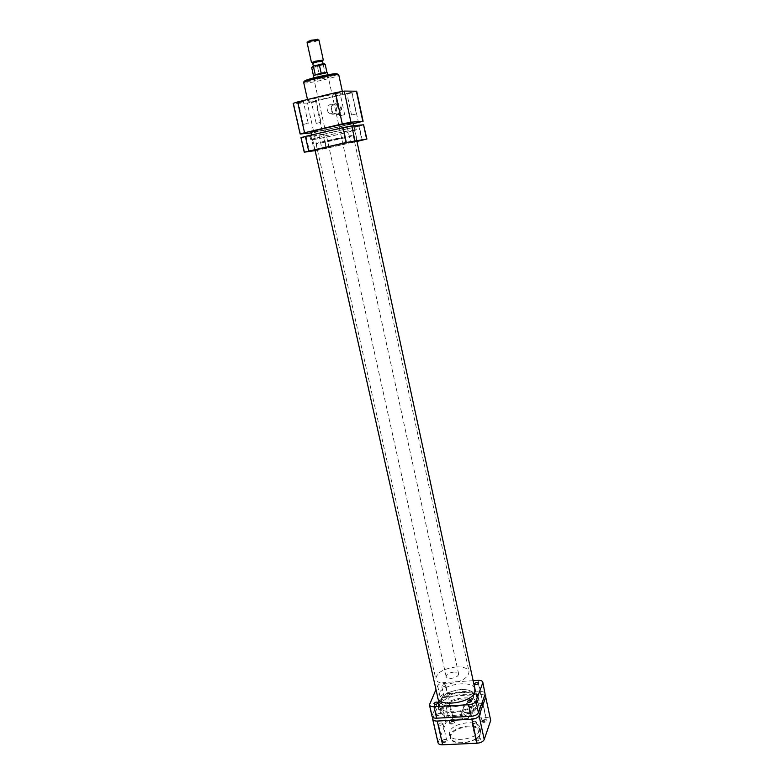 <?xml version="1.0" encoding="UTF-8"?>
<svg xmlns="http://www.w3.org/2000/svg" width="784" height="784" viewBox="0 0 784 784"><rect width="100%" height="100%" fill="white"/><g stroke="black" fill="none" stroke-linecap="round" stroke-linejoin="round"><path stroke-width="0.59" stroke-dasharray="3.92 2.94" d="M317.794 39.553L307.936 41.719M307.093 42.65L315.021 41.621L318.951 40.043M312.738 63.426L322.538 61.279M323.322 60.054L319.392 61.515L311.513 62.651M453.74 672.094C448.958 672.78 446.429 674.279 446.165 676.621C446.615 677.905 448.232 678.493 451.025 678.395C455.827 677.719 458.356 676.21 458.62 673.877C458.17 672.584 456.543 671.986 453.74 672.094M327.32 72.696L322.596 74.362L313.188 75.803M460.894 689.518C448.242 691.263 441.588 695.369 440.912 701.847C442.117 705.394 446.419 707.07 453.828 706.884C466.627 705.11 473.34 701.004 473.967 694.575C472.703 690.949 468.342 689.263 460.894 689.518M455.955 666.949C443.254 668.752 436.541 672.77 435.806 679.013C436.982 682.423 441.284 684.001 448.713 683.746C461.57 681.923 468.342 677.905 469.028 671.702C467.793 668.233 463.432 666.645 455.955 666.949M311.64 67.414L317.491 66.816L319.245 74.784L325.115 73.304L313.414 75.431M319.921 65.425L313.394 66.385L316.648 65.19L323.184 64.229L319.921 65.425M322.508 61.142L312.708 63.298M317.491 66.816L318.912 65.807L325.203 64.435M321.146 73.098L315.217 74.588M326.957 72.451L325.115 73.304L323.371 65.327M314.413 131.663C320.401 131.173 351.614 124.088 350.615 123.431L349.723 123.392C344.392 123.705 312.012 131.046 313.326 131.634L314.413 131.663L313.326 131.634C312.012 131.046 344.392 123.705 349.723 123.392L350.615 123.431C351.614 124.088 320.401 131.173 314.413 131.663M443.352 708.432C446.615 698.907 474.849 695.045 476.015 704.032L475.78 706.609C473.095 716.233 444.028 720.329 443.029 711.284L443.352 708.432C446.615 698.907 474.849 695.045 476.015 704.032L475.78 706.609C473.095 716.233 444.028 720.329 443.029 711.284L443.352 708.432M450.467 717.448C444.979 716.703 441.813 714.812 440.971 711.774L441.343 708.54C445.057 697.829 476.76 693.507 478.083 703.62L477.828 706.492C475.545 711.304 469.89 714.773 460.865 716.899M310.993 132.143L312.238 132.173C319.01 131.614 354.054 123.666 352.947 122.921M322.185 149.205L326.595 148.215L322.185 149.205M323.351 134.133L318.912 135.132L323.351 134.133M358.709 125.901L354.211 126.92L358.709 125.901M347.126 127.008L342.481 128.057L347.126 127.008M310.709 135.505L306.132 136.534L310.709 135.505M354.525 126.097L355.593 126.136C356.446 126.93 318.637 135.475 311.297 136.161L309.935 136.171C307.994 135.603 348.067 126.538 354.525 126.097M355.191 129.752L356.259 129.772C357.092 130.477 319.49 138.964 312.208 139.719L310.866 139.758C308.955 139.268 348.792 130.281 355.191 129.752M315.041 150.205L316.138 150.087C322.489 149.225 355.573 141.855 356.847 141.012M313.737 139.366C320.509 138.67 355.701 130.722 354.623 130.124L353.633 130.115C347.694 130.605 311.032 138.876 312.493 139.385L313.737 139.366M304.672 152.174L301.389 137.651L314.678 136.171L317.824 150.214L356.945 141.463M315.129 150.616L317.824 150.214M326.115 148.499L323.008 134.505L359.219 126.077L362.257 140.248M323.008 134.505L314.678 136.171M363.864 124.803L359.219 126.077M311.013 102.136L316.628 100.773L311.013 102.136M316.217 101.499L311.542 102.577L316.217 101.499M346.43 93.521L352.163 92.12L346.43 93.521M351.742 92.865L346.989 93.962L351.742 92.865M334.366 93.541L340.276 92.091L334.366 93.541M339.835 92.855L334.935 93.992L339.835 92.855M297.891 102.449L303.673 101.038L297.891 102.449M303.261 101.783L298.43 102.9L303.261 101.783M313.796 79.439L327.996 76.391L328.231 75.823C325.35 75.587 310.082 79.419 313.796 79.439M327.81 76.587L314.07 79.801C313.541 79.223 325.644 76.381 327.81 76.587M337.61 114.699C344.323 113.406 341.746 101.469 335.131 103.351C328.418 104.693 331.034 116.561 337.61 114.699M335.082 103.958L339.178 105.036C341.961 108.976 341.344 112.004 337.296 114.121L333.278 113.092C330.417 109.172 331.015 106.124 335.082 103.958M330.819 104.086L334.954 105.174C337.777 109.162 337.149 112.23 333.073 114.366L329.015 113.327C326.115 109.358 326.712 106.281 330.819 104.086M316.315 123.372L320.97 122.304L316.315 123.372M351.644 115.013L356.377 113.935L351.644 115.013M339.795 115.758L344.686 114.64L339.795 115.758M303.428 124.382L308.23 123.284L303.428 124.382M308.886 101.234L307.828 101.058C306.495 99.97 336.767 92.963 341.893 93.188L342.775 93.374C343.833 94.511 314.58 101.293 308.886 101.234M317.089 143.609L316.011 143.658C314.756 143.286 347.067 136.024 352.33 135.495L353.221 135.475C354.162 135.906 323.008 142.913 317.089 143.609M341.236 138.053L327.643 141.11L341.236 138.053M356.691 91.209L307.279 103.086L313.894 132.653L311.16 132.927M300.556 134.005L293.637 103.439L307.279 103.086M313.894 132.653L353.133 123.764M486.933 720.898L486.835 720.212C484.953 719.222 483.238 719.536 481.699 721.172L481.67 721.28C482.934 722.926 484.688 722.799 486.933 720.898M482.101 720.682L486.256 719.898L486.325 720.457C484.816 721.897 483.405 722.084 482.082 721.015L482.101 720.682M454.504 722.574L454.426 721.858C452.613 720.917 450.927 721.241 449.379 722.838L449.33 723.005C450.535 724.592 452.26 724.445 454.504 722.574M449.761 722.358L453.848 721.564L453.907 722.142C452.397 723.554 450.996 723.75 449.732 722.73L449.761 722.358M480.533 739.439L480.435 738.675C478.495 737.636 476.731 737.979 475.163 739.684L475.133 739.812C476.407 741.566 478.211 741.439 480.533 739.439M475.574 739.185C476.848 737.803 478.26 737.538 479.837 738.371L479.916 738.979C478.358 740.488 476.907 740.684 475.545 739.557L475.574 739.185M447.223 740.978L447.135 740.194C445.273 739.204 443.538 739.557 441.96 741.223L441.902 741.409C443.136 743.095 444.91 742.948 447.223 740.978M442.352 740.733C443.636 739.381 445.028 739.106 446.547 739.9L446.615 740.537C445.057 742.017 443.617 742.213 442.313 741.145L442.352 740.733M466.372 704.845C460.228 704.983 462.256 714.195 468.293 713.656C474.438 713.538 472.429 704.287 466.372 704.845M468.087 713.46C463.236 712.352 461.933 709.981 464.177 706.355L466.362 705.58C471.174 706.658 472.507 709.01 470.341 712.636L468.087 713.46M465.696 719.761C460.796 718.634 459.483 716.233 461.747 712.587L463.952 711.803C468.812 712.901 470.155 715.282 467.979 718.938L465.696 719.761M482.836 704.179L482.866 703.856C481.552 702.827 480.131 703.013 478.603 704.424L478.573 704.747C479.896 705.776 481.317 705.59 482.836 704.179M450.33 706.021L450.369 705.669C449.105 704.679 447.713 704.875 446.174 706.257L446.135 706.619C447.409 707.599 448.801 707.403 450.33 706.021M442.901 724.014L442.95 723.622C441.647 722.574 440.216 722.779 438.638 724.23L438.589 724.632C439.893 725.67 441.333 725.465 442.901 724.014M476.3 722.289L476.329 721.937C474.977 720.839 473.516 721.035 471.948 722.515L471.919 722.877C473.271 723.965 474.732 723.769 476.3 722.289M479.749 730.227C477.319 739.488 450.408 743.183 449.389 734.451L449.663 731.707C452.593 722.544 478.799 719.055 479.945 727.738L479.749 730.227M473.732 697.113C470.998 706.6 441.882 710.745 440.912 701.847L441.245 699.024C444.548 689.626 472.83 685.726 473.967 694.575L473.732 697.113M438.031 742.82L445.89 722.75C447.017 720.829 449.32 719.683 452.809 719.32L486.021 717.566C488.726 717.507 490.304 718.164 490.774 719.526M484.855 695.075L481.053 694.399L447.723 696.378C444.214 696.77 441.892 697.887 440.755 699.759L433.042 717.556M476.692 695.065C478.152 693.742 479.504 693.566 480.759 694.526L480.729 694.83C479.269 696.153 477.917 696.339 476.662 695.379L476.692 695.065M445.704 685.598L445.743 685.265C444.538 684.363 443.205 684.559 441.735 685.843L441.686 686.176C442.891 687.078 444.234 686.882 445.704 685.598M444.214 696.996C445.684 695.702 447.017 695.506 448.223 696.427L448.183 696.76C446.713 698.064 445.381 698.26 444.175 697.339L444.214 696.996M436.6 714.734C438.109 713.371 439.481 713.175 440.716 714.146L440.667 714.518C439.167 715.89 437.795 716.086 436.561 715.106L436.6 714.734M469.959 712.93C471.468 711.529 472.86 711.343 474.144 712.362L474.114 712.695C472.615 714.097 471.223 714.283 469.93 713.264L469.959 712.93M439.109 705.816C443.185 694.242 477.544 689.499 479.112 700.386L478.857 703.552C475.614 715.341 439.736 720.378 438.677 709.275L439.109 705.816M438.579 702.993C442.646 691.527 476.848 686.794 478.407 697.574L478.142 700.71C474.898 712.391 439.187 717.419 438.148 706.423L438.579 702.993M474.82 688.47C471.615 679.532 441.676 684.432 438.08 694.438L437.58 696.662M476.701 700.788L476.966 697.927C475.653 687.852 443.744 692.233 439.981 702.915L439.599 706.139C440.696 716.282 473.683 711.598 476.701 700.788M473.144 680.688L444.646 682.501C441.127 682.903 438.795 684.011 437.639 685.843L435.982 689.538M478.044 680.375L480.455 691.606L447.105 693.615L444.646 682.501M437.639 685.843L440.128 696.986L432.16 715.253L429.573 703.826M480.455 691.606C483.169 691.517 484.747 692.135 485.208 693.438M432.033 716.341L432.16 715.253M440.128 696.986C441.274 695.124 443.597 693.997 447.105 693.615M323.988 64.317L321.675 65.101M318.912 65.807C311.816 67.179 310.464 67.081 314.874 65.523M337.355 74.019C338.463 75.391 311.032 81.84 305.633 81.477L304.633 81.213M303.731 82.692L304.809 82.977C310.591 83.339 339.933 76.45 338.796 74.99M322.234 130.987L315.687 101.538M352.055 92.688L358.455 122.52M480.053 734C477.025 744.682 445.978 746.064 450.996 735.392C454.387 725.033 484.277 723.485 480.053 734M450.388 734.961L450.124 737.715C451.143 746.495 478.044 742.811 480.465 733.51L480.661 731.002C479.494 722.28 453.309 725.749 450.388 734.961M440.755 699.759L445.89 722.75M438.148 741.693L432.807 718.105M481.053 694.399L486.021 717.566M452.809 719.32L447.723 696.378M446.165 676.621L313.669 77.959M316.011 143.658L435.806 679.013M353.221 135.475L469.028 671.702M458.62 673.877L327.79 74.852M440.971 711.774L438.001 698.534M315.011 150.097L311.62 134.975M478.083 703.62L475.222 690.351M356.828 140.904L353.555 125.734M323.478 134.133L326.595 148.215M358.817 125.901L361.875 140.169M347.243 127.008L350.438 141.747M310.846 135.505L314.11 150.048M356.259 129.772L355.593 126.136M354.623 130.124L356.955 140.934M312.493 139.385L314.913 150.175M310.866 139.758L309.935 136.171M306.132 136.534L309.415 151.077M342.481 128.057L345.685 142.796M354.211 126.92L357.279 141.179M318.912 135.132L322.057 149.215M316.177 101.636L316.569 100.94M311.758 102.596L311.101 102.136M351.673 92.992L352.075 92.287M347.214 93.982L346.548 93.512M339.756 93.012L340.168 92.287M335.18 94.021L334.494 93.531M303.212 101.93L303.614 101.214M298.665 102.92L297.989 102.439M327.594 77.097L327.996 76.391M314.786 79.909L314.119 79.439M334.954 105.174L339.178 105.036M320.97 122.304L316.364 101.528M356.377 113.935L351.859 92.884M344.686 114.64L339.962 92.884M308.23 123.284L303.408 101.812M307.828 101.058L307.485 99.519M341.589 138.043L328.192 76.695M327.643 141.11L314.07 79.801M342.775 93.374L342.324 91.277M303.271 124.372L298.43 102.9M339.668 115.748L334.935 93.992M351.526 115.003L346.989 93.962M316.168 123.362L311.542 102.577M329.015 113.327L333.278 113.092M486.256 719.898L486.835 720.212M453.848 721.564L454.426 721.858M479.837 738.371L480.435 738.675M446.547 739.9L447.135 740.194M461.747 712.587L464.177 706.355M479.945 727.738L480.661 731.002L480.337 733.893C478.72 737.45 474.869 740.155 468.803 742.027L459.101 743.026C458.258 743.301 455.612 742.193 451.143 739.694L449.389 734.451M482.866 703.856L486.354 720.124M450.369 705.669L453.946 721.78M442.95 723.622L446.655 740.135M476.329 721.937L479.945 738.616M471.919 722.877L475.545 739.557M438.589 724.632L442.313 741.145M446.135 706.619L449.732 722.73M478.573 704.747L482.082 721.015M467.979 718.938L470.341 712.636M442.313 740.88L441.902 741.409M475.545 739.292L475.133 739.812M449.722 722.485L449.33 723.005M482.082 720.77L481.67 721.28M480.759 694.526L478.338 683.246M448.223 696.427L445.743 685.265M440.716 714.146L438.148 702.699M474.144 712.362L471.635 700.798M478.407 697.574L479.112 700.386M476.966 697.927L475.124 689.391M439.599 706.139L437.688 697.623M438.148 706.423L438.677 709.275M469.93 713.264L467.411 701.709M436.561 715.106L433.973 703.669M444.175 697.339L441.686 686.176M476.662 695.379L474.232 684.109"/><path stroke-width="1.18" d="M307.936 41.719L311.091 40.249L317.794 39.553M311.003 41.091L307.093 42.65L311.513 62.651L315.433 61.191L323.322 60.054L318.951 40.043L311.003 41.091M322.538 61.279C322.685 60.76 320.47 61.025 315.903 62.083L312.738 63.426M313.669 77.959L313.188 75.803L317.892 74.137L326.585 72.569L327.32 72.696L327.79 74.852M319.372 65.033L314.874 65.523L311.64 67.414L313.414 75.431L321.146 73.098L326.957 72.451L325.203 64.435L319.372 65.033L321.146 73.098M313.326 66.062L312.708 63.298L315.962 62.093L322.508 61.142L323.116 63.916M315.217 74.588L313.443 66.542M460.865 716.899L450.467 717.448M353.555 125.734L352.947 122.921L351.947 122.872C346.009 123.206 309.494 131.487 310.993 132.143L311.62 134.975M357.386 141.169L361.875 140.169L357.386 141.169M345.803 142.786L350.438 141.747L345.803 142.786M309.553 151.067L314.11 150.048L309.553 151.067M356.847 141.012L355.975 140.983C350.105 141.698 313.502 149.891 314.913 150.175L315.041 150.205M356.945 141.463L366.618 139.082L346.322 142.463L304.251 152.204L315.129 150.616M366.618 139.082L363.57 124.793L351.761 125.901L354.956 140.679M346.322 142.463L343.098 127.625L305.397 136.426L308.7 151.067M304.251 152.204L300.958 137.651L305.397 136.426M343.098 127.625L351.761 125.901M363.57 124.793L366.902 139.062M304.564 132.751L300.135 134.005L293.196 103.37L297.616 101.94L304.564 132.751L342.285 123.911L335.483 92.679L297.616 101.94M335.483 92.679L344.245 91.081L356.691 91.209L363.1 121.226L350.958 122.196L342.285 123.911M311.16 132.927L300.135 134.005M353.133 123.764L363.1 121.226M485.727 697.123L490.706 720.427L485.727 697.123L479.053 715.635L484.218 739.557L490.706 720.427M484.218 739.557C483.16 741.625 480.778 742.85 477.084 743.222L471.86 719.242L437.266 721.055L442.617 744.79L477.084 743.222M442.617 744.79C440.01 744.829 438.481 744.173 438.031 742.82L432.68 719.193C433.121 720.496 434.65 721.113 437.266 721.055M485.806 696.251L484.855 695.075M433.042 717.556L432.68 719.193M471.86 719.242C475.574 718.84 477.975 717.644 479.053 715.635M478.309 683.55L478.338 683.246C477.093 682.315 475.731 682.492 474.261 683.805L474.232 684.109C475.486 685.04 476.848 684.853 478.309 683.55M438.099 703.062L438.148 702.699C436.913 701.749 435.541 701.954 434.022 703.297L433.973 703.669C435.208 704.62 436.59 704.414 438.099 703.062M471.605 701.131L471.635 700.798C470.351 699.808 468.959 699.994 467.45 701.366L467.411 701.709C468.695 702.699 470.096 702.503 471.605 701.131M437.58 696.662L437.688 697.623C438.756 707.619 471.792 702.885 474.849 692.223L474.82 688.47M435.982 689.538L429.436 704.894C429.877 706.159 431.406 706.766 434.022 706.688L468.705 704.718C472.429 704.316 474.839 703.121 475.927 701.151L478.436 712.744L485.129 694.31L482.797 682.168C482.346 680.884 480.768 680.287 478.044 680.375L473.144 680.688M475.927 701.151L482.719 683.011M434.022 706.688L436.619 718.183L471.233 716.341L468.705 704.718M482.797 682.168L485.129 694.31M478.436 712.744C477.348 714.743 474.947 715.949 471.233 716.341M436.619 718.183C434.003 718.252 432.474 717.634 432.033 716.341L429.436 704.894M318.079 64.719C323.155 63.69 325.135 63.553 323.988 64.317M304.633 81.213C303.359 79.86 331.632 73.245 336.503 73.755L337.355 74.019M337.894 74.715C332.681 74.176 302.32 81.281 303.731 82.692C301.193 79.978 331.328 73.118 337.532 74.049L338.796 74.99L337.894 74.715M362.796 121.206L356.377 91.14M344.245 91.081L350.958 122.196M308.23 41.199L307.671 42.189M312.689 63.161L312.159 62.779M318.431 64.67C322.969 63.7 325.233 63.622 325.203 64.435M311.64 67.414L313.992 65.827M322.469 61.005L322.792 60.446M317.304 39.2L318.226 39.866M438.001 698.534L315.011 150.097M475.222 690.351L356.828 140.904M307.485 99.519L303.731 82.692M342.324 91.277L338.796 74.99"/></g></svg>
